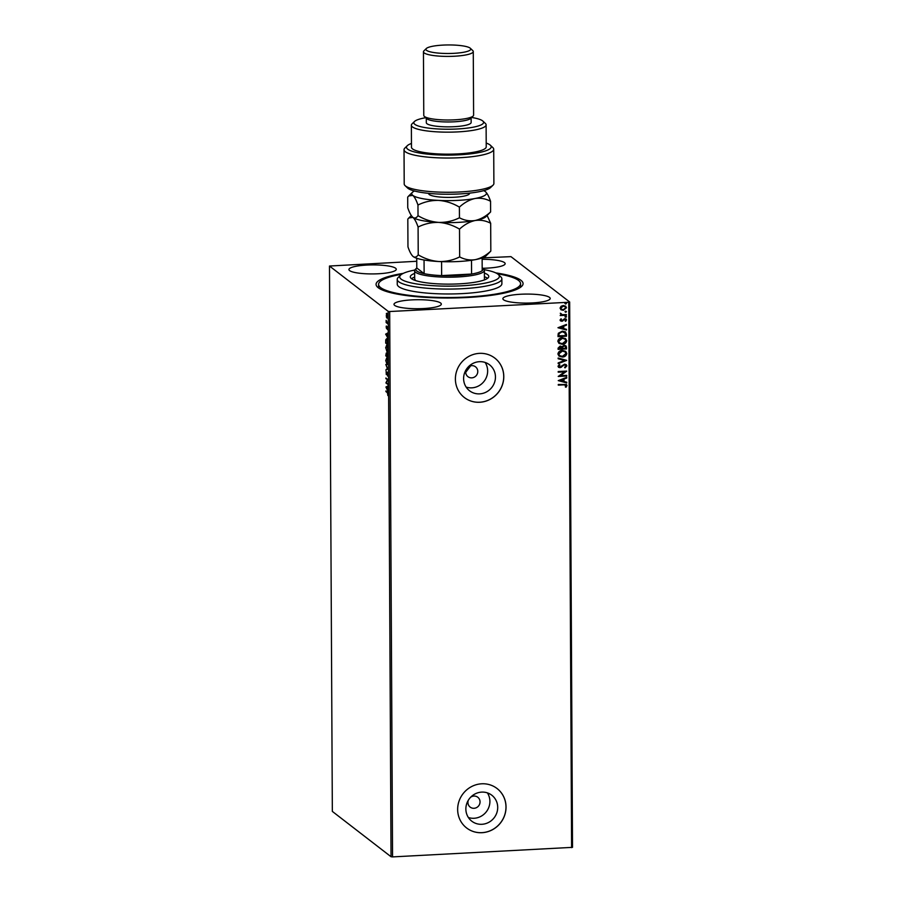 <?xml version="1.0" encoding="UTF-8"?>
<svg xmlns="http://www.w3.org/2000/svg" width="902" height="902" viewBox="0 0 902 902"><rect width="100%" height="100%" fill="white"/><g stroke="black" fill="none" stroke-linecap="round" stroke-linejoin="round"><path stroke-width="1.35" d="M495.728 272.878A73.49 13.992 179.7 0 1 521.683 286.34A73.49 13.992 179.7 0 1 467.067 297.513A73.49 13.992 179.7 0 1 377.487 287.095A73.49 13.992 179.7 0 1 403.295 273.362M497.352 273.757A70.999 13.519 179.7 0 1 520.567 283.634A70.999 13.519 179.7 0 1 519.755 285.686A70.999 13.519 179.7 0 1 444.235 297.513A70.999 13.519 179.7 0 1 378.569 284.378L378.581 286.813A70.999 13.519 -0.3 0 0 378.998 288.268M466.12 369.73A6.224 5.942 127.7 0 0 471.757 377.859A6.224 5.942 127.7 0 0 475.534 366.821A6.224 5.942 127.7 0 0 468.352 366.832M479.447 361.679A16.394 15.638 127.7 0 0 464.507 373.135A16.394 15.638 127.7 0 0 469.514 390.746A16.394 15.638 127.7 0 0 479.616 393.87A16.394 15.638 127.7 0 0 494.555 382.403A16.394 15.638 127.7 0 0 489.549 364.803A16.394 15.638 127.7 0 0 479.447 361.679M466.12 387.071A16.394 15.638 127.7 0 0 471.814 387.837A16.394 15.638 127.7 0 0 485.716 378.784A16.394 15.638 127.7 0 0 485.141 362.446M481.702 792.114A16.394 15.638 127.7 0 0 466.762 803.569A16.394 15.638 127.7 0 0 471.769 821.181A16.394 15.638 127.7 0 0 481.871 824.293A16.394 15.638 127.7 0 0 496.81 812.837A16.394 15.638 127.7 0 0 491.804 795.226A16.394 15.638 127.7 0 0 481.702 792.114M468.375 817.505A16.394 15.638 127.7 0 0 474.069 818.272A16.394 15.638 127.7 0 0 487.971 809.218A16.394 15.638 127.7 0 0 487.396 792.881M481.713 783.793A24.918 23.756 127.7 0 0 459.017 801.202A24.918 23.756 127.7 0 0 466.616 827.968A24.918 23.756 127.7 0 0 481.972 832.704A24.918 23.756 127.7 0 0 504.669 815.295A24.918 23.756 127.7 0 0 497.07 788.528A24.918 23.756 127.7 0 0 481.713 783.793M466.582 827.946A24.918 23.756 127.7 0 0 481.916 832.659A24.918 23.756 127.7 0 0 504.613 815.261A24.918 23.756 127.7 0 0 497.036 788.506M479.458 353.358A24.918 23.756 127.7 0 0 456.762 370.767A24.918 23.756 127.7 0 0 464.361 397.534A24.918 23.756 127.7 0 0 479.717 402.269A24.918 23.756 127.7 0 0 502.425 384.861A24.918 23.756 127.7 0 0 494.815 358.105A24.918 23.756 127.7 0 0 479.458 353.358M464.338 397.511A24.918 23.756 127.7 0 0 479.661 402.224A24.918 23.756 127.7 0 0 502.358 384.838A24.918 23.756 127.7 0 0 494.792 358.071M468.363 800.153A6.224 5.942 127.7 0 0 474.012 808.293A6.224 5.942 127.7 0 0 477.789 797.244A6.224 5.942 127.7 0 0 470.607 797.255M482.863 268.277A23.666 4.51 -0.3 0 0 487.114 268.131A23.666 4.51 -0.3 0 0 505.154 263.666A23.666 4.51 -0.3 0 0 482.142 259.28M412.034 299.87A23.666 4.51 -0.3 0 0 393.994 304.335A23.666 4.51 -0.3 0 0 423.297 308.563A23.666 4.51 -0.3 0 0 441.326 304.087A23.666 4.51 -0.3 0 0 412.034 299.87M520.916 294.232A23.666 4.51 -0.3 0 0 502.876 298.709A23.666 4.51 -0.3 0 0 532.18 302.937A23.666 4.51 -0.3 0 0 550.209 298.461A23.666 4.51 -0.3 0 0 520.916 294.232M366.967 265.064A23.666 4.51 -0.3 0 0 348.927 269.54A23.666 4.51 -0.3 0 0 378.231 273.768A23.666 4.51 -0.3 0 0 396.271 269.292A23.666 4.51 -0.3 0 0 366.967 265.064M386.338 317.053L386.857 313.276L387.646 316.298L386.879 318.113L386.597 317.042M387.251 313.919L386.315 313.501L386.857 313.276M387.657 323.739L386.146 322.566L386.157 320.289L387.657 323.739M386.146 327.11L386.349 326.005L386.53 328.012L387.262 326.716L387.51 329.636L387.274 327.381L386.541 328.678L386.327 327.099M387.578 327.358L386.823 327.415M387.759 342.715L387.77 344.699L385.695 343.098L385.752 339.817L386.732 338.656L387.759 342.715M387.837 357.429L385.763 355.828L386.259 353.043L386.699 354.182L387.229 353.246L387.837 357.429M386.935 354.17L387.229 353.246M387.894 368.952L385.83 370.091L387.398 368.512L385.808 364.498L387.894 368.952M387.973 383.88L387.973 384.534L385.898 382.933L387.432 379.843L385.876 377.994L387.95 379.595L386.428 382.685L387.973 383.88M387.33 392.674L385.943 391.603L385.943 390.949L387.341 392.032L387.849 395.583L387.815 392.641L385.943 391.603M391.04 856.731L332.342 811.405L329.489 266.034L388.187 311.359L389.687 311.528L392.55 856.9L391.04 856.731L388.187 311.359M385.921 387.105L387.984 385.853L387.341 389.337L388.018 391.445L385.921 386.992M387.973 374.42L387.533 375.999L387.409 372.842L386.293 374.601L386.135 371.308L386.281 373.935L387.409 372.176L387.973 374.42M386.281 373.935L386.879 373.721M387.116 373.067L387.409 372.176M386.89 363.912L385.729 360.439L386.8 357.947L387.916 362.074L387.15 364.656M387.308 351.814L385.661 347.71L386.732 345.218L387.849 349.345L387.082 351.927M385.65 334.214L387.713 332.962L387.048 334.044L387.736 337.833L385.65 334.101M482.254 257.882L510.96 256.642L569.658 301.978L572.511 847.35L392.55 856.9M565.61 306.15L566.343 307.672L563.175 310.254L561.089 309.814L560.052 308.089L561.067 306.263L563.265 305.507L565.678 306.195L566.467 307.762L563.288 310.344L560.852 309.645M566.388 315.226L560.21 315.553L561.112 314.843L560.3 313.242L562.183 314.685L566.388 314.572L566.388 315.226L560.198 315.452M560.841 313.422L562.183 314.685M560.119 320.12L560.999 318.801L560.875 320.041L562.273 320.447L564.731 318.609L566.524 319.906L565.701 321.304L565.114 320.954L565.768 320.018L564.765 319.263L561.754 321.292L560.119 320.12L560.548 320.965M561.405 319.071L560.762 319.951L561.721 320.627M566.05 318.981L566.524 319.906L565.701 321.304M565.768 320.018L564.178 319.455M566.49 334.202L566.501 336.187L558.034 336.626L558.022 335.33L558.327 333.278L562.352 331.135L565.565 331.947L566.501 336.187M566.569 348.916L558.101 349.356L558.09 348.149L560.187 346.064L561.991 346.774L564.145 345.308L565.892 345.804L566.569 348.916L558.101 349.254M566.625 360.439L558.18 363.619L558.169 362.908L564.584 360.496L558.146 358.748L558.146 358.026L566.625 360.326L558.18 363.483M566.704 375.367L566.715 376.021L558.248 376.461L564.539 371.861L558.225 372.188L558.214 371.523L566.682 371.083L560.413 375.694L566.704 375.367M566.106 385.639L563.919 384.838L558.293 385.131L558.282 384.477L566.467 384.534L566.975 385.594L566.005 387.262L565.362 386.958L565.734 385.03M571.597 847.643L568.745 302.26L389.687 311.528M558.259 380.633L566.715 377.34L566.727 378.062L564.009 379.077L564.021 381.478L566.749 382.222L566.749 382.933L558.259 380.633M566.873 365.862L565.035 367.881L564.607 367.362L566.005 365.953L564.562 364.825L559.962 367.7L557.977 366.28L559.398 364.543L559.917 365.039L558.845 366.235L559.917 367.046L564.573 364.171L566.242 364.656L566.873 365.862L564.911 367.79M566.005 365.953L564.449 364.735L563.739 365.084M559.387 364.555L558.721 366.144L559.917 367.046M562.408 357.034L559.037 356.121L557.91 354.024C558.417 351.724 559.894 350.54 562.341 350.45L565.701 351.385L566.806 353.505C566.287 355.771 564.821 356.944 562.408 357.034L558.981 356.076M562.352 344.305L558.969 343.391L557.842 341.294C558.349 338.994 559.826 337.81 562.273 337.72L565.633 338.656L566.749 340.776C566.219 343.042 564.753 344.214 562.352 344.305L558.913 343.346M557.988 327.742L566.445 324.449L566.445 325.16L563.739 326.186L563.75 328.587L566.467 329.331L566.467 330.042L557.988 327.742M565.678 316.151L566.388 316.67L565.802 317.346L565.103 316.827L566.512 316.76L565.103 316.827M565.802 316.252L566.388 316.67M565.655 311.111L566.366 311.618L565.779 312.295L565.069 311.788L566.479 311.709L565.069 311.788M565.779 311.201L566.366 311.618M565.61 302.88L566.321 303.388L565.734 304.064L565.024 303.557L566.445 303.478L565.024 303.557M565.734 302.971L566.321 303.388M329.489 266.034L416.758 261.276M568.745 302.26L569.658 301.978M520.183 287.524A70.999 13.519 -0.3 0 0 520.589 286.081L520.567 283.634M465.691 372.368L470.731 365.761M565.994 385.549L563.806 384.748L558.293 385.03M566.411 384.489L566.975 385.594M566.862 385.504L566.005 387.262M566.603 377.386L566.727 378.062M566.603 377.972L564.009 379.077M563.897 378.987L564.021 381.478M566.625 382.189L566.749 382.933M566.625 382.843L558.259 380.576M563.141 379.404L560.187 380.385L563.152 381.242L563.141 379.404L560.311 380.475M566.591 375.367L566.715 376.021M566.591 375.931L558.237 376.359M558.225 372.086L564.539 371.861M560.413 375.694L566.682 371.241M565.892 365.862L564.449 364.735L565.892 365.862M563.615 364.994L561.247 367.294M561.123 367.204L559.962 367.7M559.838 367.61L558.462 367.272M558.721 366.144L559.804 366.956L558.721 366.144M566.185 364.611L566.76 365.772M558.146 358.68L564.584 360.496M565.644 351.34L566.806 353.505M566.693 353.415C566.174 355.67 564.708 356.854 562.296 356.944M564.956 351.78L562.217 351.025L558.654 353.855L559.657 355.613M562.341 351.115L558.778 353.945L559.714 355.659L562.408 356.38L565.937 353.573L565.013 351.825L562.217 351.025M565.836 345.759L566.557 347.202M566.445 347.112L566.456 348.826M565.182 346.244L564.032 345.883L562.521 346.988L562.431 348.375L565.701 348.307L565.238 346.278L564.145 345.973L562.645 347.078L562.544 348.465M561.202 346.966L560.086 346.627L558.845 348.567L561.675 348.51L560.198 346.729L558.969 348.657M560.086 346.627L561.145 346.92M565.577 338.611L566.749 340.776M566.625 340.685C566.106 342.94 564.641 344.124 562.228 344.214M564.889 339.051L562.16 338.295L558.586 341.125L559.59 342.884M562.273 338.385L558.71 341.215L559.646 342.929L562.341 343.651L565.881 340.843L564.945 339.096L562.16 338.295M566.388 336.096L558.034 336.525M565.509 331.902L566.377 334.112M565.283 333.03L562.228 331.699L559.003 333.492L558.778 335.837L565.633 335.578L564.776 332.364M559.003 333.492L558.902 335.927M562.228 331.699L559.127 333.582M565.407 333.12L562.352 331.789M566.321 324.495L566.445 325.16M566.332 325.07L563.739 326.186M563.615 326.096L563.75 328.587M566.343 329.298L566.467 330.042M566.355 329.952L557.988 327.674M562.871 326.513L559.917 327.482L562.882 328.351L562.871 326.513L560.029 327.584M560.762 319.951L561.596 320.537L560.762 319.951M565.994 318.936L566.411 319.815M565.644 319.928L564.652 319.173L565.644 319.928M564.054 319.364L563.547 320.187M563.423 320.097L562.701 321.022M562.589 320.932L561.754 321.292M561.63 321.191L559.995 320.03M565.689 317.256L564.979 316.737M560.728 313.727L562.07 314.595L560.728 313.727M566.276 314.572L566.276 315.136M565.667 312.205L564.956 311.697M565.047 306.612L563.152 306.082L560.694 307.965L561.348 309.104M563.276 306.173L560.818 308.056L561.405 309.149L563.288 309.679L565.701 307.796L565.103 306.657L563.152 306.082M565.622 303.974L564.911 303.467M386.406 386.969L387.984 386.09M387.116 387.048L386.428 387.432L387.127 388.897L387.33 387.037M387.973 384.139L385.898 382.933M386.383 382.775L387.432 379.843M387.916 379.821L385.876 378.648M386.642 374.42L387.026 373.721M387.229 373.067L387.894 372.154M386.315 369.358L387.759 368.557M386.417 358.568L386.755 357.914M387.251 358.545L386.563 358.511L385.943 360.575L386.845 363.878L387.567 363.946M387.262 358.579L387.916 361.916M386.845 363.878L387.702 361.928M387.837 357.034L385.763 355.828M386.236 354.587L386.744 353.02M387.183 354.159L387.713 353.223M387.713 353.877L387.353 354.621M386.755 353.674L386.451 354.621M385.966 354.655L386.631 355.85L386.27 353.708L385.966 354.655L386.597 353.685M386.845 355.681L387.623 356.606L387.229 353.9L386.845 355.681M387.578 353.888L386.868 354.655M387.262 351.78L386.823 351.182M386.349 345.838L386.687 345.184M387.183 345.816L386.496 345.782L385.876 347.845L386.778 351.149L387.499 351.216M387.195 345.849L387.849 349.187M386.778 351.149L387.635 349.198M387.77 344.305L385.695 343.098M386.236 339.795L387.217 338.622M387.183 339.265L385.955 340.325L385.898 342.602L387.556 343.876L387.195 339.287M386.135 334.078L387.713 333.199M386.845 334.157L386.146 334.541L386.845 335.995L387.048 334.146M387.308 327.392L387.51 326.727M387.026 328.644L386.62 327.088M387.657 323.344L386.146 322.566M387.364 318.09L386.823 317.03M387.364 317.425L386.857 313.941L386.259 315.226L386.879 317.448M414.819 270.036A49.824 9.494 -0.3 0 0 400.646 275.076A49.824 9.494 -0.3 0 0 400.285 275.482A49.824 9.494 -0.3 0 0 442.014 286.081A49.824 9.494 -0.3 0 0 498.783 277.85A49.824 9.494 -0.3 0 0 498.4 274.569A49.824 9.494 -0.3 0 0 484.182 269.664M498.4 274.569L500.858 276.903A52.316 9.967 179.7 0 1 501.862 278.831A52.316 9.967 179.7 0 1 501.264 280.353A52.316 9.967 179.7 0 1 445.611 289.068A52.316 9.967 179.7 0 1 397.23 279.383A52.316 9.967 179.7 0 1 397.827 277.872A52.316 9.967 179.7 0 1 398.21 277.444L400.646 275.076M415.078 279.507A34.874 6.641 -0.3 0 0 414.695 280.274L414.627 270.735A34.874 6.641 179.7 0 1 415.281 269.439L416.498 268.255A33.633 6.404 -0.3 0 0 424.132 273.656A33.633 6.404 -0.3 0 0 441.642 275.595L471.577 274.05A33.633 6.404 -0.3 0 0 482.198 270.656A33.633 6.404 -0.3 0 0 482.48 267.917A33.633 6.404 -0.3 0 0 482.187 267.657M484.397 273.058A39.237 7.475 179.7 0 1 488.771 276.463A39.237 7.475 179.7 0 1 488.32 277.602A39.237 7.475 179.7 0 1 446.58 284.13A39.237 7.475 179.7 0 1 410.297 276.869A39.237 7.475 179.7 0 1 410.748 275.73A39.237 7.475 179.7 0 1 414.638 273.419M378.569 284.378A70.999 13.519 179.7 0 1 379.381 282.315A70.999 13.519 179.7 0 1 401.683 274.253M397.23 279.383L397.252 284.277A52.316 9.967 -0.3 0 0 445.644 293.962A52.316 9.967 -0.3 0 0 501.286 285.246A52.316 9.967 -0.3 0 0 501.884 283.724L501.862 278.831M487.576 278.301A39.237 7.475 -0.3 0 0 484.408 276.722M414.661 277.094A39.237 7.475 -0.3 0 0 411.504 278.695M440.841 261.625A33.633 6.404 179.7 0 0 441.574 261.659L441.642 275.595A33.633 6.404 -0.3 0 0 457.494 275.505A33.633 6.404 -0.3 0 0 471.577 274.05L471.498 260.283M482.48 267.917L483.709 269.078A34.874 6.641 179.7 0 1 484.374 270.363A34.874 6.641 179.7 0 1 457.799 276.959A34.874 6.641 179.7 0 1 414.627 270.735M416.498 268.255A33.633 6.404 -0.3 0 1 416.792 267.995L424.132 273.656L424.053 260.013M482.198 270.656L482.13 257.927M416.792 267.995L416.747 258.276M493.044 185.158L490.609 187.526A42.349 8.062 179.7 0 1 459.141 193.964A42.349 8.062 179.7 0 1 407.524 187.954L405.066 185.62A44.841 8.546 -0.3 0 0 459.716 191.968A44.841 8.546 -0.3 0 0 493.044 185.158A44.841 8.546 -0.3 0 0 493.89 183.501L493.71 149.258A44.841 8.546 179.7 0 1 448.914 158.03A44.841 8.546 179.7 0 1 404.028 149.732A44.841 8.546 179.7 0 1 404.874 148.063L407.298 145.696A42.349 8.062 -0.3 0 0 448.903 155.11A42.349 8.062 -0.3 0 0 490.395 145.267A42.349 8.062 -0.3 0 0 486.201 143.057M404.028 149.732L404.209 183.963A44.841 8.546 -0.3 0 0 405.066 185.62M425.733 117.711A34.874 6.641 -0.3 0 0 414.503 121.477A34.874 6.641 -0.3 0 0 457.032 128.997A34.874 6.641 -0.3 0 0 482.931 121.127A34.874 6.641 -0.3 0 0 471.667 117.474M482.931 121.127L485.389 123.461A37.365 7.115 179.7 0 1 486.11 124.837A37.365 7.115 179.7 0 1 457.63 131.906A37.365 7.115 179.7 0 1 411.368 125.231A37.365 7.115 179.7 0 1 412.079 123.845L414.503 121.477M423.444 51.797L423.771 115.388A24.918 4.747 -0.3 0 0 424.256 116.302L426.714 118.647A22.426 4.273 -0.3 0 0 454.033 121.815A22.426 4.273 -0.3 0 0 470.697 118.41L473.133 116.042A24.918 4.747 -0.3 0 0 473.606 115.118L473.268 51.538A24.918 4.747 179.7 0 1 454.281 56.24A24.918 4.747 179.7 0 1 423.444 51.797A24.918 4.747 179.7 0 1 423.917 50.873L426.342 48.505A22.426 4.273 -0.3 0 0 453.683 53.342A22.426 4.273 -0.3 0 0 470.337 48.28A22.426 4.273 -0.3 0 0 443.006 45.1A22.426 4.273 -0.3 0 0 426.342 48.505M424.256 116.302A24.918 4.747 -0.3 0 0 454.619 119.831A24.918 4.747 -0.3 0 0 473.133 116.042M470.337 48.28L472.795 50.613A24.918 4.747 179.7 0 1 473.268 51.538M426.285 118.23L426.308 122.706A22.426 4.273 -0.3 0 0 454.067 126.708A22.426 4.273 -0.3 0 0 471.148 122.469L471.126 118.004M411.368 125.231L411.481 147.24A37.365 7.115 -0.3 0 0 457.754 153.915A37.365 7.115 -0.3 0 0 486.223 146.846L486.11 124.837M490.395 145.267L492.853 147.601A44.841 8.546 179.7 0 1 493.71 149.258M411.47 143.441A42.349 8.062 -0.3 0 0 407.298 145.696M418.088 227.045C424.571 223.809 431.46 222.264 438.767 222.411C446.084 223.008 453.007 225.241 459.513 229.131C464.35 224.677 469.525 221.802 475.061 220.528C480.54 219.727 485.738 220.64 490.677 223.29L490.823 251.072C485.986 255.525 480.8 258.389 475.264 259.663C469.795 260.475 464.586 259.55 459.659 256.912C453.176 260.137 446.276 261.681 438.97 261.535C431.652 260.949 424.741 258.705 418.224 254.826C416.645 257.138 414.943 257.701 413.127 256.529L412.733 256.191A37.365 7.115 -0.3 0 0 412.766 256.224A37.365 7.115 -0.3 0 0 413.127 256.529C411.323 254.916 409.598 251.703 407.963 246.889L407.817 219.107L408.809 217.968L412.924 217.405C414.728 219.006 416.442 222.219 418.088 227.045L418.224 254.826M459.513 229.131L459.659 256.912M490.677 223.29L487.125 215.499M413.127 256.529A37.365 7.115 -0.3 0 0 438.97 261.535A37.365 7.115 -0.3 0 0 475.264 259.663A37.365 7.115 -0.3 0 0 486.088 255.841L490.823 251.072M412.924 217.405A37.365 7.115 -0.3 0 0 438.767 222.411A37.365 7.115 -0.3 0 0 475.061 220.528A37.365 7.115 -0.3 0 0 485.885 216.717L490.609 211.936C485.783 216.39 480.597 219.254 475.061 220.528C469.592 221.34 464.383 220.426 459.456 217.777C452.973 221.013 446.073 222.557 438.767 222.411C431.449 221.813 424.526 219.569 418.021 215.691C416.442 218.002 414.74 218.577 412.924 217.405L412.53 217.066A37.365 7.115 -0.3 0 0 412.564 217.1A37.365 7.115 -0.3 0 0 412.924 217.405C411.109 215.792 409.395 212.579 407.749 207.764L407.704 197.098L408.696 195.959L412.8 195.384A37.365 7.115 -0.3 0 0 438.654 200.402A37.365 7.115 -0.3 0 0 474.948 198.519A37.365 7.115 -0.3 0 0 485.75 191.946A37.365 7.115 -0.3 0 0 485.389 191.641A37.365 7.115 -0.3 0 0 483.686 190.649M414.48 191.01A37.365 7.115 -0.3 0 0 412.428 192.329A37.365 7.115 -0.3 0 0 412.8 195.384C414.604 196.997 416.329 200.21 417.964 205.036C424.447 201.8 431.348 200.255 438.654 200.402C445.983 200.999 452.894 203.232 459.4 207.122C464.226 202.657 469.412 199.793 474.948 198.519C480.416 197.718 485.626 198.632 490.553 201.281C488.94 196.489 487.215 193.276 485.389 191.641M490.553 201.281L490.609 211.936M459.4 207.122L459.456 217.777M417.964 205.036L418.021 215.691M469.48 193.141A20.43 3.89 179.7 0 1 443.389 197.279A20.43 3.89 179.7 0 1 428.721 193.355M484.374 270.363L484.43 279.902M411.301 215.555L408.888 217.901M412.428 192.329L408.775 195.892"/></g></svg>
